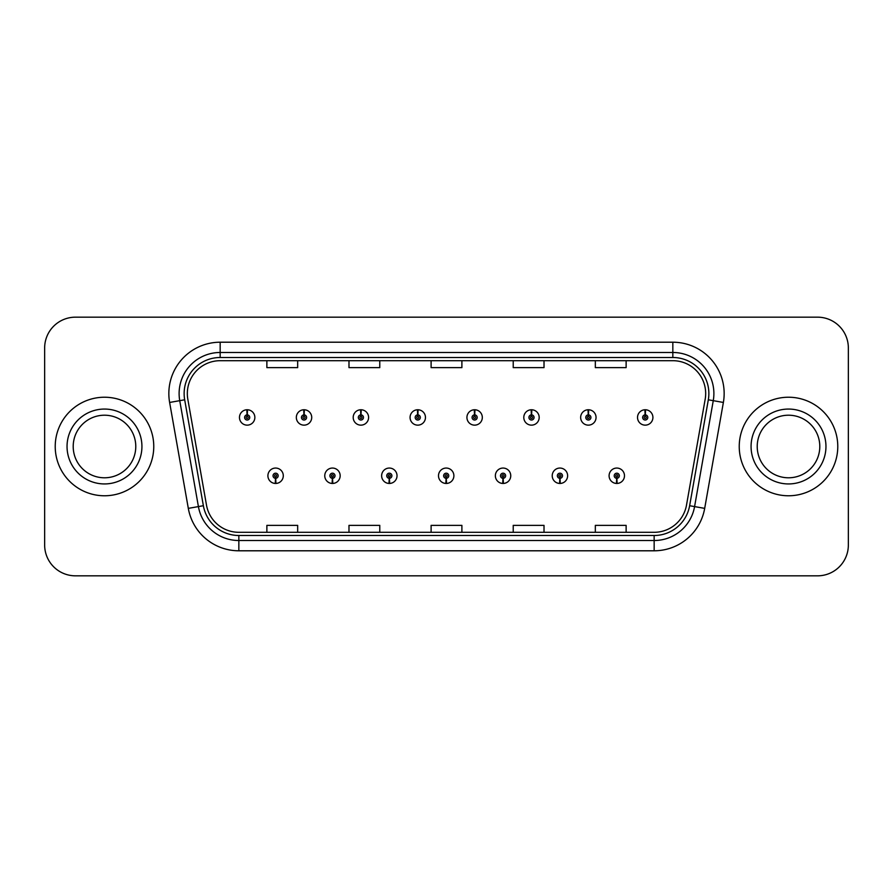<?xml version="1.0" encoding="UTF-8"?>
<svg xmlns="http://www.w3.org/2000/svg" width="893" height="893" viewBox="0 0 893 893"><rect width="100%" height="100%" fill="white"/><g stroke="black" fill="none" stroke-linecap="round" stroke-linejoin="round"><path stroke-width="1.34" d="M332.352 478.313L332.129 483.448A7.702 7.702 0 0 0 332.799 483.448L332.576 478.313A2.567 2.567 0 0 0 335.031 475.757A2.567 2.567 0 0 0 332.464 473.19A2.567 2.567 0 0 0 329.897 475.757A2.567 2.567 0 0 0 332.352 478.313L332.419 476.784A1.027 1.027 0 0 1 331.437 475.757A1.027 1.027 0 0 1 332.464 474.73A1.027 1.027 0 0 1 333.491 475.757A1.027 1.027 0 0 1 332.509 476.784L332.576 478.313M389.214 478.313L388.991 483.448A7.702 7.702 0 0 0 389.661 483.448L389.437 478.313A2.567 2.567 0 0 0 391.893 475.757A2.567 2.567 0 0 0 389.326 473.19A2.567 2.567 0 0 0 386.758 475.757A2.567 2.567 0 0 0 389.214 478.313L389.281 476.784A1.027 1.027 0 0 1 388.299 475.757A1.027 1.027 0 0 1 389.326 474.73A1.027 1.027 0 0 1 390.353 475.757A1.027 1.027 0 0 1 389.37 476.784L389.437 478.313M446.076 478.313L445.853 483.448A7.702 7.702 0 0 0 446.522 483.448L446.299 478.313A2.567 2.567 0 0 0 448.755 475.757A2.567 2.567 0 0 0 446.187 473.19A2.567 2.567 0 0 0 443.631 475.757A2.567 2.567 0 0 0 446.076 478.313L446.143 476.784A1.027 1.027 0 0 1 445.161 475.757A1.027 1.027 0 0 1 446.187 474.73A1.027 1.027 0 0 1 447.214 475.757A1.027 1.027 0 0 1 446.232 476.784L446.299 478.313M502.949 478.313L502.726 483.448A7.702 7.702 0 0 0 503.395 483.448L503.172 478.313A2.567 2.567 0 0 0 505.628 475.757A2.567 2.567 0 0 0 503.06 473.19A2.567 2.567 0 0 0 500.493 475.757A2.567 2.567 0 0 0 502.949 478.313L503.016 476.784A1.027 1.027 0 0 1 502.033 475.757A1.027 1.027 0 0 1 503.06 474.73A1.027 1.027 0 0 1 504.087 475.757A1.027 1.027 0 0 1 503.105 476.784L503.172 478.313M559.811 478.313L559.587 483.448A7.702 7.702 0 0 0 560.257 483.448L560.034 478.313A2.567 2.567 0 0 0 562.49 475.757A2.567 2.567 0 0 0 559.922 473.19A2.567 2.567 0 0 0 557.355 475.757A2.567 2.567 0 0 0 559.811 478.313L559.878 476.784A1.027 1.027 0 0 1 558.895 475.757A1.027 1.027 0 0 1 559.922 474.73A1.027 1.027 0 0 1 560.949 475.757A1.027 1.027 0 0 1 559.967 476.784L560.034 478.313M616.672 478.313L616.449 483.448A7.702 7.702 0 0 0 617.119 483.448L616.896 478.313A2.567 2.567 0 0 0 619.351 475.757A2.567 2.567 0 0 0 616.784 473.19A2.567 2.567 0 0 0 614.217 475.757A2.567 2.567 0 0 0 616.672 478.313L616.739 476.784A1.027 1.027 0 0 1 615.757 475.757A1.027 1.027 0 0 1 616.784 474.73A1.027 1.027 0 0 1 617.811 475.757A1.027 1.027 0 0 1 616.829 476.784L616.896 478.313M275.49 478.313L275.267 483.448A7.702 7.702 0 0 0 275.937 483.448L275.714 478.313A2.567 2.567 0 0 0 278.169 475.757A2.567 2.567 0 0 0 275.602 473.19A2.567 2.567 0 0 0 273.035 475.757A2.567 2.567 0 0 0 275.49 478.313L275.557 476.784A1.027 1.027 0 0 1 274.575 475.757A1.027 1.027 0 0 1 275.602 474.73A1.027 1.027 0 0 1 276.629 475.757A1.027 1.027 0 0 1 275.647 476.784L275.714 478.313M304.145 414.888L304.368 409.764A7.702 7.702 0 0 0 303.698 409.764L303.921 414.888A2.567 2.567 0 0 0 301.466 417.455A2.567 2.567 0 0 0 304.033 420.023A2.567 2.567 0 0 0 306.6 417.455A2.567 2.567 0 0 0 304.145 414.888L304.078 416.428A1.027 1.027 0 0 1 305.06 417.455A1.027 1.027 0 0 1 304.033 418.482A1.027 1.027 0 0 1 303.006 417.455A1.027 1.027 0 0 1 303.988 416.428L303.921 414.888M361.006 414.888L361.23 409.764A7.702 7.702 0 0 0 360.56 409.764L360.783 414.888A2.567 2.567 0 0 0 358.327 417.455A2.567 2.567 0 0 0 360.895 420.023A2.567 2.567 0 0 0 363.462 417.455A2.567 2.567 0 0 0 361.006 414.888L360.939 416.428A1.027 1.027 0 0 1 361.922 417.455A1.027 1.027 0 0 1 360.895 418.482A1.027 1.027 0 0 1 359.868 417.455A1.027 1.027 0 0 1 360.85 416.428L360.783 414.888M417.868 414.888L418.091 409.764A7.702 7.702 0 0 0 417.422 409.764L417.645 414.888A2.567 2.567 0 0 0 415.189 417.455A2.567 2.567 0 0 0 417.757 420.023A2.567 2.567 0 0 0 420.324 417.455A2.567 2.567 0 0 0 417.868 414.888L417.801 416.428A1.027 1.027 0 0 1 418.784 417.455A1.027 1.027 0 0 1 417.757 418.482A1.027 1.027 0 0 1 416.73 417.455A1.027 1.027 0 0 1 417.712 416.428L417.645 414.888M474.741 414.888L474.964 409.764A7.702 7.702 0 0 0 474.283 409.764L474.518 414.888A2.567 2.567 0 0 0 472.062 417.455A2.567 2.567 0 0 0 474.629 420.023A2.567 2.567 0 0 0 477.186 417.455A2.567 2.567 0 0 0 474.741 414.888L474.674 416.428A1.027 1.027 0 0 1 475.645 417.455A1.027 1.027 0 0 1 474.629 418.482A1.027 1.027 0 0 1 473.603 417.455A1.027 1.027 0 0 1 474.585 416.428L474.518 414.888M531.603 414.888L531.826 409.764A7.702 7.702 0 0 0 531.156 409.764L531.38 414.888A2.567 2.567 0 0 0 528.924 417.455A2.567 2.567 0 0 0 531.491 420.023A2.567 2.567 0 0 0 534.059 417.455A2.567 2.567 0 0 0 531.603 414.888L531.536 416.428A1.027 1.027 0 0 1 532.518 417.455A1.027 1.027 0 0 1 531.491 418.482A1.027 1.027 0 0 1 530.464 417.455A1.027 1.027 0 0 1 531.447 416.428L531.38 414.888M588.465 414.888L588.688 409.764A7.702 7.702 0 0 0 588.018 409.764L588.241 414.888A2.567 2.567 0 0 0 585.786 417.455A2.567 2.567 0 0 0 588.353 420.023A2.567 2.567 0 0 0 590.92 417.455A2.567 2.567 0 0 0 588.465 414.888L588.398 416.428A1.027 1.027 0 0 1 589.38 417.455A1.027 1.027 0 0 1 588.353 418.482A1.027 1.027 0 0 1 587.326 417.455A1.027 1.027 0 0 1 588.308 416.428L588.241 414.888M645.326 414.888L645.55 409.764A7.702 7.702 0 0 0 644.88 409.764L645.103 414.888A2.567 2.567 0 0 0 642.647 417.455A2.567 2.567 0 0 0 645.215 420.023A2.567 2.567 0 0 0 647.782 417.455A2.567 2.567 0 0 0 645.326 414.888L645.259 416.428A1.027 1.027 0 0 1 646.242 417.455A1.027 1.027 0 0 1 645.215 418.482A1.027 1.027 0 0 1 644.188 417.455A1.027 1.027 0 0 1 645.17 416.428L645.103 414.888M247.283 414.888L247.506 409.764A7.702 7.702 0 0 0 246.825 409.764L247.06 414.888A2.567 2.567 0 0 0 244.604 417.455A2.567 2.567 0 0 0 247.171 420.023A2.567 2.567 0 0 0 249.727 417.455A2.567 2.567 0 0 0 247.283 414.888L247.216 416.428A1.027 1.027 0 0 1 248.187 417.455A1.027 1.027 0 0 1 247.171 418.482A1.027 1.027 0 0 1 246.144 417.455A1.027 1.027 0 0 1 247.127 416.428L247.06 414.888M55.221 446.5A49.271 49.271 0 0 0 104.492 495.771A49.271 49.271 0 0 0 153.763 446.5A49.271 49.271 0 0 0 104.492 397.229A49.271 49.271 0 0 0 55.221 446.5A49.271 49.271 0 0 0 104.492 495.771A49.271 49.271 0 0 0 153.763 446.5A49.271 49.271 0 0 0 104.492 397.229A49.271 49.271 0 0 0 55.221 446.5M739.237 446.5A49.271 49.271 0 0 0 788.508 495.771A49.271 49.271 0 0 0 837.779 446.5A49.271 49.271 0 0 0 788.508 397.229A49.271 49.271 0 0 0 739.237 446.5A49.271 49.271 0 0 0 788.508 495.771A49.271 49.271 0 0 0 837.779 446.5A49.271 49.271 0 0 0 788.508 397.229A49.271 49.271 0 0 0 739.237 446.5M187.329 393.534A32.851 32.851 0 0 1 220.169 360.694L672.831 360.694A32.851 32.851 0 0 1 705.18 399.238L686.494 505.17A32.851 32.851 0 0 1 654.156 532.306L238.844 532.306A32.851 32.851 0 0 1 206.506 505.17L187.82 399.238A32.851 32.851 0 0 1 187.329 393.534M184.137 393.534A36.033 36.033 0 0 0 184.684 399.796L203.37 505.717A36.033 36.033 0 0 0 238.844 535.499L654.156 535.499A36.033 36.033 0 0 0 689.63 505.717L708.316 399.796A36.033 36.033 0 0 0 672.831 357.501L220.169 357.501A36.033 36.033 0 0 0 184.137 393.534M169.625 402.453A51.325 51.325 0 0 1 220.169 342.209L672.831 342.209A51.325 51.325 0 0 1 723.375 402.453L704.689 508.374A51.325 51.325 0 0 1 654.156 550.791L238.844 550.791A51.325 51.325 0 0 1 188.311 508.374L169.625 402.453L179.739 400.667A41.056 41.056 0 0 1 220.169 352.478L672.831 352.478A41.056 41.056 0 0 1 713.261 400.667L694.587 506.599A41.056 41.056 0 0 1 654.156 540.522L238.844 540.522A41.056 41.056 0 0 1 198.413 506.599L179.739 400.667A41.056 41.056 0 0 1 179.113 393.534M848.35 347.957A30.797 30.797 0 0 0 817.553 317.171L75.447 317.171A30.797 30.797 0 0 0 44.65 347.957L44.65 545.043A30.797 30.797 0 0 0 75.447 575.829L817.553 575.829A30.797 30.797 0 0 0 848.35 545.043L848.35 347.957L848.35 545.043M689.63 505.717L694.587 506.599L713.261 400.667L723.375 402.453M431.107 360.694L431.107 367.637L461.893 367.637L461.893 360.694M348.984 360.694L348.984 367.637L379.782 367.637L379.782 360.694M266.873 360.694L266.873 367.637L297.67 367.637L297.67 360.694M513.218 360.694L513.218 367.637L544.016 367.637L544.016 360.694M595.33 360.694L595.33 367.637L626.127 367.637L626.127 360.694M461.893 532.306L461.893 525.363L431.107 525.363L431.107 532.306M379.782 532.306L379.782 525.363L348.984 525.363L348.984 532.306M297.67 532.306L297.67 525.363L266.873 525.363L266.873 532.306M544.016 532.306L544.016 525.363L513.218 525.363L513.218 532.306M626.127 532.306L626.127 525.363L595.33 525.363L595.33 532.306M44.65 347.957L44.65 545.043M817.553 317.171L75.447 317.171M75.447 575.829L817.553 575.829M254.862 417.455A7.702 7.702 0 0 0 247.506 409.764A7.702 7.702 0 0 1 254.862 417.455A7.702 7.702 0 0 1 247.171 425.146A7.702 7.702 0 0 1 239.469 417.455A7.702 7.702 0 0 1 246.825 409.764M267.9 475.757A7.702 7.702 0 0 0 275.267 483.448A7.702 7.702 0 0 1 267.9 475.757A7.702 7.702 0 0 1 275.602 468.055A7.702 7.702 0 0 1 283.293 475.757A7.702 7.702 0 0 1 275.937 483.448M135.781 446.5A31.288 31.288 0 0 0 104.492 415.212A31.288 31.288 0 0 0 73.204 446.5A31.288 31.288 0 0 0 104.492 477.788A31.288 31.288 0 0 0 135.781 446.5A31.288 31.288 0 0 1 104.492 477.788A31.288 31.288 0 0 1 73.204 446.5M311.724 417.455A7.702 7.702 0 0 0 304.368 409.764A7.702 7.702 0 0 1 311.724 417.455A7.702 7.702 0 0 1 304.033 425.146A7.702 7.702 0 0 1 296.331 417.455A7.702 7.702 0 0 1 303.698 409.764M368.597 417.455A7.702 7.702 0 0 0 361.23 409.764A7.702 7.702 0 0 1 368.597 417.455A7.702 7.702 0 0 1 360.895 425.146A7.702 7.702 0 0 1 353.193 417.455A7.702 7.702 0 0 1 360.56 409.764M425.459 417.455A7.702 7.702 0 0 0 418.091 409.764A7.702 7.702 0 0 1 425.459 417.455A7.702 7.702 0 0 1 417.757 425.146A7.702 7.702 0 0 1 410.066 417.455A7.702 7.702 0 0 1 417.422 409.764M482.32 417.455A7.702 7.702 0 0 0 474.964 409.764A7.702 7.702 0 0 1 482.32 417.455A7.702 7.702 0 0 1 474.629 425.146A7.702 7.702 0 0 1 466.927 417.455A7.702 7.702 0 0 1 474.283 409.764M324.762 475.757A7.702 7.702 0 0 0 332.129 483.448A7.702 7.702 0 0 1 324.762 475.757A7.702 7.702 0 0 1 332.464 468.055A7.702 7.702 0 0 1 340.166 475.757A7.702 7.702 0 0 1 332.799 483.448M381.635 475.757A7.702 7.702 0 0 0 388.991 483.448A7.702 7.702 0 0 1 381.635 475.757A7.702 7.702 0 0 1 389.326 468.055A7.702 7.702 0 0 1 397.028 475.757A7.702 7.702 0 0 1 389.661 483.448M438.496 475.757A7.702 7.702 0 0 0 445.853 483.448A7.702 7.702 0 0 1 438.496 475.757A7.702 7.702 0 0 1 446.187 468.055A7.702 7.702 0 0 1 453.89 475.757A7.702 7.702 0 0 1 446.522 483.448M819.796 446.5A31.288 31.288 0 0 0 788.508 415.212A31.288 31.288 0 0 0 757.219 446.5A31.288 31.288 0 0 0 788.508 477.788A31.288 31.288 0 0 0 819.796 446.5A31.288 31.288 0 0 1 788.508 477.788A31.288 31.288 0 0 1 757.219 446.5M539.182 417.455A7.702 7.702 0 0 0 531.826 409.764A7.702 7.702 0 0 1 539.182 417.455A7.702 7.702 0 0 1 531.491 425.146A7.702 7.702 0 0 1 523.789 417.455A7.702 7.702 0 0 1 531.156 409.764M596.055 417.455A7.702 7.702 0 0 0 588.688 409.764A7.702 7.702 0 0 1 596.055 417.455A7.702 7.702 0 0 1 588.353 425.146A7.702 7.702 0 0 1 580.651 417.455A7.702 7.702 0 0 1 588.018 409.764M652.917 417.455A7.702 7.702 0 0 0 645.55 409.764A7.702 7.702 0 0 1 652.917 417.455A7.702 7.702 0 0 1 645.215 425.146A7.702 7.702 0 0 1 637.524 417.455A7.702 7.702 0 0 1 644.88 409.764M495.358 475.757A7.702 7.702 0 0 0 502.726 483.448A7.702 7.702 0 0 1 495.358 475.757A7.702 7.702 0 0 1 503.06 468.055A7.702 7.702 0 0 1 510.751 475.757A7.702 7.702 0 0 1 503.395 483.448M552.22 475.757A7.702 7.702 0 0 0 559.587 483.448A7.702 7.702 0 0 1 552.22 475.757A7.702 7.702 0 0 1 559.922 468.055A7.702 7.702 0 0 1 567.624 475.757A7.702 7.702 0 0 1 560.257 483.448M609.093 475.757A7.702 7.702 0 0 0 616.449 483.448A7.702 7.702 0 0 1 609.093 475.757A7.702 7.702 0 0 1 616.784 468.055A7.702 7.702 0 0 1 624.486 475.757A7.702 7.702 0 0 1 617.119 483.448M672.831 342.209L672.831 357.501M179.739 400.667L184.684 399.796M238.844 550.791L238.844 535.499M654.156 535.499L654.156 550.791M188.311 508.374L203.37 505.717M708.316 399.796L713.261 400.667M220.169 342.209L220.169 357.501M694.587 506.599L704.689 508.374M141.931 446.5A37.439 37.439 0 0 0 104.492 409.061A37.439 37.439 0 0 0 67.042 446.5A37.439 37.439 0 0 0 104.492 483.939A37.439 37.439 0 0 0 141.931 446.5M825.958 446.5A37.439 37.439 0 0 0 788.508 409.061A37.439 37.439 0 0 0 751.069 446.5A37.439 37.439 0 0 0 788.508 483.939A37.439 37.439 0 0 0 825.958 446.5"/></g></svg>
